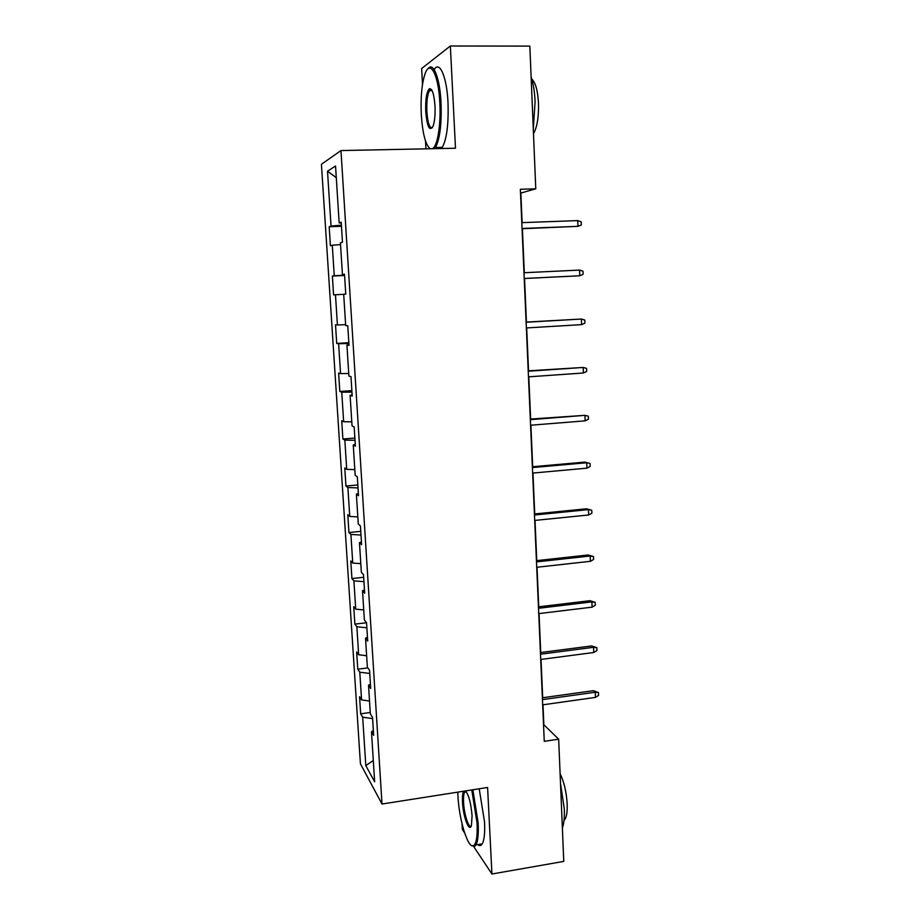 <?xml version="1.0" encoding="UTF-8"?>
<svg xmlns="http://www.w3.org/2000/svg" width="920" height="920" viewBox="0 0 920 920"><rect width="100%" height="100%" fill="white"/><g stroke="black" fill="none" stroke-linecap="round" stroke-linejoin="round"><path stroke-width="1.38" d="M462.024 823.791L462.334 829.46L464.565 832.818M321.425 164.277L360.421 763.807L382.007 804.022L340.975 150.57L321.425 164.277M340.975 150.57L455.492 148.235L450.351 46L421.647 68.517L422.498 84.468M425.523 141.059L425.937 148.844M373.37 730.595L371.473 731.71L373.669 735.356L372.531 717.393L370.334 713.885L368.517 685.216L370.702 688.482L369.553 670.323L367.367 667.195L365.527 638.216L367.712 641.091L366.551 622.725L364.377 619.999L362.514 590.697L364.676 593.181L363.503 574.609L361.341 572.286L359.467 542.662L361.606 544.721L360.421 525.941L358.282 524.043L356.373 494.086L358.512 495.73L357.305 476.744L355.178 475.26L353.257 444.958L355.373 446.177L354.166 426.972L352.049 425.925L350.106 395.289L352.21 396.072L350.98 376.648L348.887 376.038L346.921 345.058L349.002 345.379L347.76 325.737L345.678 325.577L343.689 294.25L345.759 294.124L344.494 274.24L342.435 274.551L340.423 242.857L342.47 242.259L341.205 222.157L339.158 222.939L335.547 166.002L327.509 171.212L336.283 177.652M371.473 731.71L374.647 781.793L365.803 765.612L362.675 717.151L360.663 713.805L370.242 712.482M327.509 171.212L331.039 226.044L329.188 226.745L330.406 245.778L332.281 245.226L334.247 275.77L332.373 276.046L333.58 294.872L335.466 294.756L337.421 324.955L335.524 324.817L336.72 343.436L338.629 343.735L340.549 373.612L338.641 373.06L339.825 391.471L341.745 392.184L343.654 421.739L341.722 420.785L342.895 439.001L344.839 440.116L346.714 469.349L344.77 467.992L345.943 486.024L347.886 487.531L349.749 516.453L347.794 514.705L348.945 532.542L350.911 534.428L352.751 563.051L350.784 560.924L351.923 578.577L353.901 580.842L355.729 609.155L353.74 606.659L354.867 624.128L356.856 626.761L358.662 654.775L356.661 651.912L357.776 669.196L359.789 672.198L361.572 699.913L359.559 696.704L360.663 713.805M522.134 222.64L520.846 193.073L535.773 188.818L520.352 189.278L544.26 741.324L558.67 739.174L543.858 724.764L542.995 704.789M370.438 684.204L368.517 685.216M361.572 699.913L369.518 701.029M359.789 672.198L369.759 673.463M367.471 637.318L365.527 638.216M358.662 654.775L366.643 655.73M356.856 626.761L366.873 627.819M364.469 589.904L362.514 590.697M355.729 609.155L363.733 609.937M353.901 580.842L363.952 581.693M361.433 541.972L359.467 542.662M352.751 563.051L360.801 563.661M350.911 534.428L360.997 535.06M358.374 493.511L356.373 494.086M349.749 516.453L357.822 516.89M347.886 487.531L358.018 487.933M355.269 444.509L353.257 444.958M346.714 469.349L354.821 469.602M344.839 440.116L355.005 440.289M352.13 394.945L350.106 395.289M343.654 421.739L351.785 421.82M341.745 392.184L351.957 392.138M348.967 344.827L346.921 345.058M340.549 373.612L348.726 373.497M338.629 343.735L348.875 343.447M337.421 324.955L345.621 324.656M335.466 294.756L343.689 294.331M344.517 274.505L342.435 274.551M334.247 275.77L344.551 275.137M332.281 245.226L340.538 244.605M341.251 223.008L339.158 222.939M331.039 226.044L341.389 225.158M450.351 46L529.839 46.103L535.773 188.818M473.754 846.641L491.935 874L563.764 861.396L558.67 739.174M491.935 874L487.588 787.462L382.007 804.022M542.697 697.751L541.029 659.421M540.73 652.521L539.051 613.582M538.752 606.82L537.038 567.237M536.762 560.625L535.014 520.409M534.738 513.935L532.967 473.064M532.691 466.75L530.897 425.201M530.633 419.048L528.804 376.82M528.54 370.817L526.688 327.911M526.435 322.069L524.549 278.495M524.297 272.711L522.399 228.723M365.803 765.612L373.301 760.518M362.675 717.151L372.611 718.623M329.188 226.745L341.469 226.308M332.373 276.046L344.574 275.483M336.72 343.436L348.829 342.7M339.825 391.471L351.865 390.632M342.895 439.001L354.855 438.046M345.943 486.024L357.834 484.955M348.945 532.542L360.766 531.369M351.923 578.577L363.676 577.288M354.867 624.128L366.551 622.736M357.776 669.196L367.862 667.908M522.066 228.735L577.955 226.343L522.054 228.459M577.737 220.605L581.175 221.823L581.29 225.009L577.955 226.343L577.737 220.605L521.801 222.651M432.342 148.706L432.572 148.591C437.471 146.28 441.059 124.637 439.829 102.81C438.587 74.52 430.031 58.834 425.017 73.922C421.785 83.812 420.543 97.37 421.291 114.574C422.613 133.952 425.626 145.349 430.318 148.752M427.88 68.942C433.078 60.996 439.898 77.797 441.025 102.649C441.738 124.212 439.886 139.173 435.47 147.522L434.608 148.661M434.987 105.892C435.344 114.505 434.723 121.221 433.147 126.017C429.663 131.985 427.19 127.236 425.73 111.768C425.35 99.371 426.569 91.701 429.375 88.745C432.204 88.297 434.079 94.012 434.987 105.892M431.629 89.792L429.444 90.654C427.363 94.702 426.5 101.683 426.868 111.607C427.742 123.027 429.571 128.409 432.342 127.753M531.116 76.854C533.324 83.513 534.646 91.77 535.095 101.648L533.289 129.133M531.806 79.051C535.543 82.547 537.774 90.643 538.499 103.316C538.809 117.07 537.13 127.224 533.485 133.791M434.343 69.379C439.691 60.421 446.89 77.165 448.005 102.58C448.695 124.108 446.786 139.046 442.267 147.384L441.381 148.523M436.62 148.626L435.7 147.522M429.928 148.764L429.41 148.166M457.78 792.131L457.918 795.627C458.953 819.8 468.291 850.08 473.765 845.526C476.491 843.214 477.584 835.659 477.054 822.882L471.764 789.946M472.868 789.774L478.17 823.101C478.664 833.945 477.928 841.225 475.962 844.928L474.789 846.296L471.442 845.48M465.52 790.924C468.809 794.96 470.994 803.252 472.075 815.787L471.466 825.343C469.372 833.347 463.093 816.741 462.507 802.171C462.242 796.593 462.645 792.936 463.703 791.2M466.026 791.418L464.6 792.12C463.68 793.891 463.335 797.295 463.576 802.366C464.082 814.177 468.694 828.655 471.224 826.033M560.51 783.437L564.305 808.967C564.604 817.339 563.96 823.676 562.373 828M560.107 773.685C564.098 781.977 566.455 792.085 567.18 804.011C567.433 811.693 566.628 816.891 564.765 819.593L564.017 820.364M479.205 788.773L484.553 822.054C485.035 832.887 484.265 840.167 482.264 843.87C481.045 845.871 479.584 846.112 477.859 844.617M524.216 278.518L579.784 275.77L524.216 278.472M579.577 270.089L582.992 271.204L583.107 274.355L579.784 275.77L579.577 270.089L523.963 272.734M581.601 324.645L584.901 323.161L584.786 320.056L581.394 319.033L581.601 324.645L526.355 327.934M526.113 322.253L581.394 319.033L526.102 322.092M583.395 373.002L586.672 371.45L586.558 368.368L583.188 367.459L583.395 373.002L528.482 376.843M528.229 371.231L583.188 367.459L528.218 370.841M585.166 420.842L588.432 419.221L588.317 416.173L584.971 415.345L585.166 420.842L530.575 425.235M530.334 419.669L584.971 415.345L530.311 419.072M532.404 467.59L586.73 462.737L584.775 462.093L590.053 463.461L586.73 462.737L586.925 468.165L532.645 473.087M584.775 462.093L532.37 466.773M590.053 463.461L590.168 466.474L586.925 468.165M534.462 515.004L588.466 509.611L586.511 508.783L591.767 510.255L588.466 509.611L588.662 514.993L534.692 520.433M586.511 508.783L534.416 513.969M591.767 510.255L591.882 513.233L588.662 514.993M536.498 561.901L590.192 556.002L588.236 554.978L593.469 556.542L590.192 556.002L590.387 561.315L536.728 567.272M588.236 554.978L536.441 560.659M593.469 556.542L593.584 559.498L590.387 561.315M538.499 608.293L591.894 601.887L589.95 600.691L595.159 602.358L591.894 601.887L592.089 607.154L538.729 613.617M589.95 600.691L538.441 606.855M595.159 602.358L595.263 605.279L592.089 607.154M540.488 654.2L593.572 647.3L591.64 645.932L596.827 647.68L593.572 647.3L593.768 652.51L540.718 659.467M591.64 645.932L540.419 652.567M596.827 647.68L596.931 650.567L593.768 652.51M542.455 699.625L595.251 692.242L593.308 690.69L598.471 692.542L595.251 692.242L595.435 697.406L542.685 704.835M593.308 690.69L542.374 697.785M598.471 692.542L598.575 695.394L595.435 697.406M442.267 147.384L435.47 147.522M429.444 90.654L432.112 90.632M430.341 89.723L429.375 88.745M482.264 843.87L475.962 844.928M464.6 792.12L466.359 791.844M564.087 819.708L564.765 819.593M465.14 791.51L464.565 791.073M473.765 845.526L474.789 846.296"/></g></svg>
